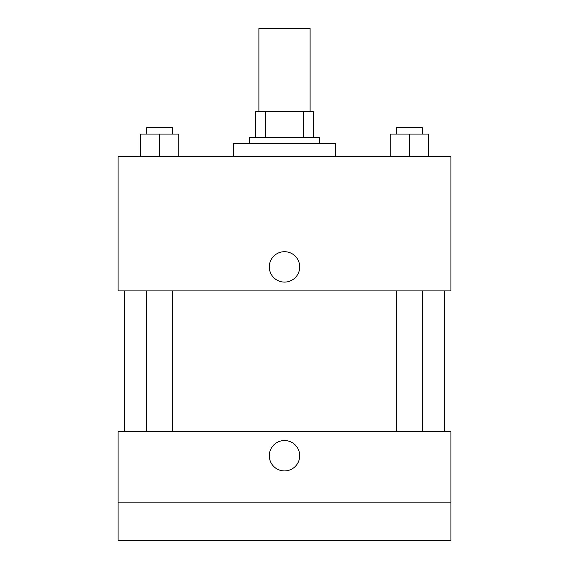 <?xml version="1.0" encoding="UTF-8"?>
<svg xmlns="http://www.w3.org/2000/svg" width="569" height="569" viewBox="0 0 569 569"><rect width="100%" height="100%" fill="white"/><g stroke="black" fill="none" stroke-linecap="round" stroke-linejoin="round"><path stroke-width="0.85" d="M310.105 111.666L310.105 28.45L258.895 28.45L258.895 111.666M265.716 137.271L265.716 111.666L255.694 111.666L255.694 137.271L255.694 111.666M265.716 111.666L313.306 111.666L313.306 137.271M303.284 137.271L303.284 111.666M249.293 143.673L249.293 137.271L319.707 137.271L319.707 143.673M335.71 156.475L335.71 143.673L233.29 143.673L233.29 156.475M118.068 156.475L450.933 156.475L450.933 290.901L118.068 290.901L118.068 156.475M284.5 282.103A15.207 15.207 0 0 1 271.335 259.3A15.207 15.207 0 0 1 297.665 259.3A15.207 15.207 0 0 1 284.5 282.103M118.068 431.729L450.933 431.729L450.933 540.55L118.068 540.55L118.068 431.729M284.5 470.933A15.207 15.207 0 0 1 271.335 448.13A15.207 15.207 0 0 1 297.665 448.13A15.207 15.207 0 0 1 284.5 470.933M118.068 502.143L450.933 502.143M390.249 156.475L390.249 134.071L428.656 134.071L428.656 156.475L428.656 134.071M409.452 156.475L409.452 134.071M422.255 134.071L422.255 127.669L396.65 127.669L396.65 134.071M140.344 156.475L140.344 134.071L178.751 134.071L178.751 156.475L178.751 134.071M159.548 156.475L159.548 134.071M172.35 134.071L172.35 127.669L146.745 127.669L146.745 134.071M444.531 431.729L444.531 290.901M124.469 431.729L124.469 290.901M396.65 290.901L396.65 431.729M422.255 290.901L422.255 431.729M172.35 431.729L172.35 290.901M146.745 431.729L146.745 290.901"/></g></svg>
